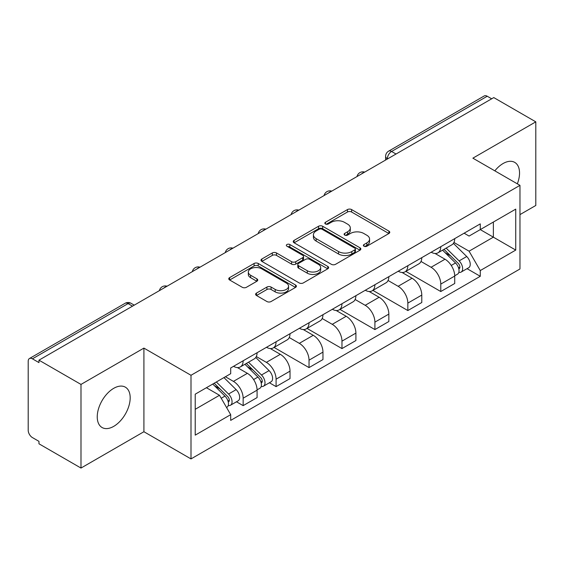 <?xml version="1.0" encoding="UTF-8"?>
<svg xmlns="http://www.w3.org/2000/svg" width="564" height="564" viewBox="0 0 564 564"><rect width="100%" height="100%" fill="white"/><g stroke="black" fill="none" stroke-linecap="round" stroke-linejoin="round"><path stroke-width="0.85" d="M363.984 246.221A2.052 1.184 0 0 0 366.889 246.221L388.906 233.51A2.933 1.692 0 0 0 389.766 232.312A2.933 1.692 0 0 0 388.906 231.113L351.605 209.575A2.933 1.692 0 0 0 347.459 209.575L325.435 222.286A2.052 1.184 0 0 0 324.836 223.125A2.052 1.184 0 0 0 325.435 223.964A2.052 1.184 0 0 0 328.34 223.964L331.188 222.322A9.377 5.414 0 0 1 344.449 222.322L347.558 224.112A9.377 5.414 0 0 1 350.307 227.941A9.377 5.414 0 0 1 347.558 231.769L344.71 233.418A2.052 1.184 0 0 0 344.111 234.257A2.052 1.184 0 0 0 344.71 235.089A2.052 1.184 0 0 0 347.614 235.089L350.463 233.447A9.377 5.414 0 0 1 363.724 233.447L366.833 235.244A9.377 5.414 0 0 1 369.582 239.073A9.377 5.414 0 0 1 366.833 242.901L363.984 244.543A2.052 1.184 0 0 0 363.385 245.382A2.052 1.184 0 0 0 363.984 246.221L363.984 244.543M113.716 426.363A23.293 13.444 120 0 0 128.93 405.84A23.293 13.444 120 0 0 125.363 387.172A23.293 13.444 120 0 0 113.716 388.328A23.293 13.444 120 0 0 98.496 408.851A23.293 13.444 120 0 0 102.07 427.519A23.293 13.444 120 0 0 113.716 426.363M517.329 183.836A23.293 13.444 120 0 0 514.721 162.383A23.293 13.444 120 0 0 503.074 163.532A23.293 13.444 120 0 0 494.832 170.843M256.472 293.097A2.933 1.692 0 0 0 255.612 294.295A2.933 1.692 0 0 0 256.472 295.487L266.934 301.536A2.933 1.692 0 0 0 271.08 301.536L295.536 287.414A2.933 1.692 0 0 0 296.396 286.216A2.933 1.692 0 0 0 295.536 285.017L258.234 263.48A2.933 1.692 0 0 0 254.089 263.48L229.633 277.601A2.933 1.692 0 0 0 228.772 278.799A2.933 1.692 0 0 0 229.633 279.991L242.273 287.295A2.933 1.692 0 0 0 246.419 287.295L256.888 281.253A2.933 1.692 0 0 0 257.741 280.054A2.933 1.692 0 0 0 256.888 278.856L250.613 275.239A7.84 4.526 0 0 1 248.322 272.038A7.84 4.526 0 0 1 253.158 267.858A7.84 4.526 0 0 1 261.703 268.838L286.265 283.015A7.84 4.526 0 0 1 288.564 286.216A7.84 4.526 0 0 1 283.72 290.397A7.84 4.526 0 0 1 275.176 289.417L271.08 287.055A2.933 1.692 0 0 0 266.934 287.055L256.472 293.097L256.472 295.487M190.999 375.286L143.912 348.101L80.99 384.422L38.965 360.163L493.782 97.586L535.8 121.845L472.879 158.167L519.966 185.352L190.999 375.286L190.999 458.913L519.966 268.986L519.966 185.352M331.392 264.319A2.933 1.692 0 0 0 335.538 264.319L359.994 250.197A2.933 1.692 0 0 0 360.854 249.006A2.933 1.692 0 0 0 359.994 247.807L322.686 226.27A2.933 1.692 0 0 0 318.547 226.27L294.091 240.384A2.933 1.692 0 0 0 293.231 241.582A2.933 1.692 0 0 0 294.091 242.781L331.392 264.319M287.76 246.665A2.052 1.184 0 0 1 289.84 246.954L289.84 244.515L327.769 266.412A2.933 1.692 0 0 1 328.629 267.611A2.933 1.692 0 0 1 327.769 268.809L303.312 282.924A2.933 1.692 0 0 1 299.167 282.924L261.858 261.386L261.858 258.996A2.933 1.692 0 0 0 260.998 260.187A2.933 1.692 0 0 0 261.858 261.386M261.858 258.996L272.327 252.954A2.933 1.692 0 0 1 276.473 252.954L291.602 261.689A2.933 1.692 0 0 0 295.748 261.689L302.692 257.678A2.933 1.692 0 0 0 303.545 256.479A2.933 1.692 0 0 0 302.692 255.288L286.935 246.193A2.052 1.184 0 0 1 286.336 245.354A2.052 1.184 0 0 1 287.605 244.261A2.052 1.184 0 0 1 289.84 244.515M80.99 384.422L80.99 468.057L38.965 443.797L38.965 441.358L32.423 437.579A5.971 3.447 -120 0 1 28.2 430.261L28.2 361.263A5.971 3.447 -120 0 1 29.434 358.528L125.088 303.305A5.971 3.447 60 0 1 128.07 303.601L32.423 358.824A5.971 3.447 -120 0 0 29.434 358.528M519.966 214.616L535.8 205.472L535.8 121.845M80.99 468.057L143.912 431.728L190.999 458.913M38.965 360.163L38.965 362.603L32.423 358.824M396.02 154.028L391.585 151.462A5.971 3.447 60 0 0 388.603 151.166L484.25 95.943A5.971 3.447 60 0 1 487.233 96.24L391.585 151.462A5.971 3.447 120 0 0 387.362 158.78L387.362 159.02M491.667 98.799L487.233 96.24M440.78 246.672A13.733 7.931 60 0 1 437.939 252.841L451.877 244.797A13.733 7.931 -120 0 0 454.718 238.628M421.005 261.463L431.072 267.273A13.733 7.931 60 0 1 440.78 284.101L454.718 276.05A13.733 7.931 -120 0 0 445.003 259.228L435.034 253.469M454.718 276.05L454.718 283.488L440.78 291.532L405.847 271.369M437.939 252.841A13.733 7.931 60 0 1 431.178 252.221M440.78 284.101L440.78 291.532M407.842 265.693A13.733 7.931 60 0 1 405.001 271.855L418.932 263.811A13.733 7.931 -120 0 0 421.78 257.642M372.91 290.382L407.842 310.553L421.78 302.508L421.78 295.071A13.733 7.931 -120 0 0 412.065 278.249L402.09 272.49M405.001 271.855A13.733 7.931 60 0 1 398.24 271.235M388.067 280.484L398.135 286.293A13.733 7.931 60 0 1 407.842 303.115L407.842 310.553M374.905 284.707A13.733 7.931 60 0 1 372.064 290.876L385.995 282.825A13.733 7.931 -120 0 0 388.843 276.663M339.972 309.403L374.905 329.566L388.843 321.522L388.843 314.085A13.733 7.931 -120 0 0 379.128 297.263L369.152 291.503M372.064 290.876A13.733 7.931 60 0 1 365.296 290.256M355.13 299.498L365.19 305.307A13.733 7.931 60 0 1 374.905 322.136L374.905 329.566M341.967 303.728A13.733 7.931 60 0 1 339.119 309.89L353.057 301.846A13.733 7.931 -120 0 0 355.898 295.677M307.035 328.417L341.967 348.587L355.905 340.543L355.905 333.105A13.733 7.931 -120 0 0 346.19 316.284L336.214 310.524M339.119 309.89A13.733 7.931 60 0 1 332.358 309.269M322.185 318.519L332.252 324.328A13.733 7.931 60 0 1 341.967 341.149L341.967 348.587M309.03 322.742A13.733 7.931 60 0 1 306.181 328.911L320.119 320.86A13.733 7.931 -120 0 0 322.961 314.698M274.09 347.438L309.03 367.601L322.961 359.557L322.961 352.119A13.733 7.931 -120 0 0 313.253 335.298L303.277 329.538M306.181 328.911A13.733 7.931 60 0 1 299.421 328.29M289.247 337.533L299.315 343.342A13.733 7.931 60 0 1 309.03 360.17L309.03 367.601M276.085 341.763A13.733 7.931 60 0 1 273.244 347.925L287.182 339.88A13.733 7.931 -120 0 0 290.023 333.712M269.409 382.766L276.085 386.622L290.023 378.578L290.023 371.14A13.733 7.931 -120 0 0 280.308 354.319L270.339 348.559M273.244 347.925A13.733 7.931 60 0 1 266.483 347.304M256.31 356.554L266.377 362.363A13.733 7.931 60 0 1 276.085 379.184L276.085 386.622M243.147 360.777A13.733 7.931 60 0 1 240.306 366.945L254.237 358.894A13.733 7.931 -120 0 0 257.085 352.733M236.464 401.779L243.147 405.636L257.085 397.592L257.085 390.154A13.733 7.931 -120 0 0 247.37 373.333L237.395 367.573M240.306 366.945A13.733 7.931 60 0 1 233.545 366.325M225.41 376.745L233.433 381.377A13.733 7.931 60 0 1 243.147 398.205L243.147 405.636M464.116 233.2L469.079 236.069L515.743 209.124L493.359 222.047L493.359 237.162L469.079 251.184L453.942 242.449M195.222 409.295L219.502 395.279L230.69 414.66L195.222 435.14L195.222 394.18L230.69 373.699L230.69 367.968L480.267 223.88L480.267 229.604L515.743 250.085L480.267 270.565L469.079 251.184M515.743 209.124L515.743 250.085M230.69 414.66L230.69 420.391L480.267 276.297L480.267 270.565M143.912 348.101L143.912 431.728M219.502 395.279L206.41 387.715M467.041 268.661L480.267 276.297M364.802 246.51L366.833 245.34A9.377 5.414 0 0 0 369.582 241.512L369.582 239.073M350.307 227.941L350.307 230.38A9.377 5.414 0 0 1 347.558 234.208L345.528 235.385M388.871 233.531L351.605 212.015A2.933 1.692 0 0 0 347.459 212.015L326.253 224.253M359.959 250.219L322.686 228.709A2.933 1.692 0 0 0 318.547 228.709L294.126 242.802M354.812 249.838A2.052 1.184 0 0 0 355.412 249.006A2.052 1.184 0 0 0 354.812 248.167L322.065 229.259A2.052 1.184 0 0 0 319.168 229.259L316.157 230.993A9.377 5.414 0 0 0 313.415 234.821A9.377 5.414 0 0 0 316.157 238.65L338.541 251.572A9.377 5.414 0 0 0 351.809 251.572L354.812 249.838L354.812 252.277A2.052 1.184 0 0 0 355.412 251.438L355.412 249.006M313.415 234.821L313.415 237.261A9.377 5.414 0 0 0 316.157 241.089L316.157 238.65M354.812 252.277L351.809 254.011A9.377 5.414 0 0 1 338.541 254.011L316.157 241.089M261.9 261.407L272.327 255.386L272.327 252.954M303.545 256.479L303.545 258.918A2.933 1.692 0 0 1 302.692 260.117L295.748 264.121A2.933 1.692 0 0 1 291.602 264.121L276.473 255.386A2.933 1.692 0 0 0 272.327 255.386M289.84 246.954L327.726 268.831M307.302 270.748A7.84 4.526 0 0 0 315.847 271.735A7.84 4.526 0 0 0 320.683 267.547A7.84 4.526 0 0 0 318.385 264.347L309.735 259.355A2.933 1.692 0 0 0 305.589 259.355L298.645 263.36A2.933 1.692 0 0 0 297.792 264.558A2.933 1.692 0 0 0 298.645 265.757L307.302 270.748L307.302 273.188A7.84 4.526 0 0 0 315.847 274.167A7.84 4.526 0 0 0 320.683 269.987L320.683 267.547M297.792 264.558L297.792 266.998A2.933 1.692 0 0 0 298.645 268.196L298.645 265.757M307.302 273.188L298.645 268.196M288.564 286.216L288.564 288.655A7.84 4.526 0 0 1 283.72 292.836A7.84 4.526 0 0 1 275.176 291.856L271.08 289.494A2.933 1.692 0 0 0 266.934 289.494L256.507 295.515M248.322 272.038L248.322 274.478A7.84 4.526 0 0 0 250.613 277.678L250.613 275.239M256.846 281.274L250.613 277.678M295.501 287.436L258.234 265.919A2.933 1.692 0 0 0 254.089 265.919L229.668 280.019M442.557 250.176L455.529 262.972A7.466 4.308 60 0 1 457.503 274.167L454.718 275.775M445.144 252.728L450.643 255.901M443.995 249.344L458.208 263.36A3.581 2.066 60 0 1 459.152 268.732A3.581 2.066 60 0 1 458.821 268.866M446.145 248.104L459.124 260.899A7.466 4.308 60 0 1 461.091 272.095A7.466 4.308 60 0 1 458.835 272.334M453.407 243.38L466.724 256.514A7.466 4.308 60 0 1 468.691 267.71L461.091 272.095M244.924 364.274L257.896 377.076A7.466 4.308 60 0 1 259.87 388.272L257.078 389.879M247.511 366.833L253.01 370.005M246.362 363.449L260.568 377.464A3.581 2.066 60 0 1 261.513 382.836A3.581 2.066 60 0 1 261.188 382.963M248.512 362.208L261.484 375.004A7.466 4.308 60 0 1 263.458 386.199A7.466 4.308 60 0 1 261.202 386.439M255.774 357.477L269.091 370.618A7.466 4.308 60 0 1 271.058 381.807L263.458 386.199M212.755 384.056L224.958 396.097A7.466 4.308 60 0 1 226.925 407.286L226.559 407.504M214.567 385.846L220.073 389.026M214.193 383.224L227.63 396.485A3.581 2.066 60 0 1 228.575 401.857A3.581 2.066 60 0 1 228.251 401.984M216.343 381.983L228.547 394.024A7.466 4.308 60 0 1 230.514 405.213A7.466 4.308 60 0 1 228.265 405.453M223.943 377.591L236.147 389.632A7.466 4.308 60 0 1 238.121 400.828L230.514 405.213M387.574 158.9L387.362 158.78A5.971 3.447 0 0 1 385.614 156.341L385.614 160.035M276.085 379.184L290.023 371.14M309.03 360.17L322.961 352.119M341.967 341.149L355.905 333.105M374.905 322.136L388.843 314.085M407.842 303.115L421.78 295.071M243.147 398.205L257.085 390.154M233.433 381.377L247.37 373.333M266.377 362.363L280.308 354.319M299.315 343.342L313.253 335.298M332.252 324.328L346.19 316.284M365.19 305.307L379.128 297.263M398.135 286.293L412.065 278.249M431.072 267.273L445.003 259.228M364.189 172.401A5.971 3.447 120 0 0 361.552 173.923M331.251 191.422A5.971 3.447 120 0 0 328.615 192.944M298.307 210.435A5.971 3.447 120 0 0 295.67 211.958M265.369 229.456A5.971 3.447 120 0 0 262.732 230.979M232.431 248.47A5.971 3.447 120 0 0 229.795 249.993M199.494 267.491A5.971 3.447 120 0 0 196.857 269.014M166.556 286.505A5.971 3.447 120 0 0 163.92 288.028M132.505 306.16L128.07 303.601A5.971 3.447 120 0 1 131.059 303.305A5.971 5.971 0 0 0 125.088 303.305M366.833 245.34L366.833 242.901M344.71 235.089L344.71 233.418M347.558 234.208L347.558 231.769M325.435 223.964L325.435 222.286M347.459 212.015L347.459 209.575M351.605 212.015L351.605 209.575M388.906 233.51L388.906 231.113M294.091 242.781L294.091 240.384M318.547 228.709L318.547 226.27M322.686 228.709L322.686 226.27M359.994 250.197L359.994 247.807M338.541 254.011L338.541 251.572M351.809 254.011L351.809 251.572M276.473 255.386L276.473 252.954M291.602 264.121L291.602 261.689M295.748 264.121L295.748 261.689M302.692 260.117L302.692 257.678M327.769 268.809L327.769 266.412M266.934 289.494L266.934 287.055M271.08 289.494L271.08 287.055M275.176 291.856L275.176 289.417M256.888 281.253L256.888 278.856M229.633 279.991L229.633 277.601M254.089 265.919L254.089 263.48M258.234 265.919L258.234 263.48M295.536 287.414L295.536 285.017M455.529 262.972L451.242 265.454M459.893 267.096L458.546 267.872M466.724 256.514L459.124 260.899M257.896 377.076L253.61 379.551M262.26 381.194L260.913 381.976M269.091 370.618L261.484 375.004M224.958 396.097L221.222 398.254M229.315 400.214L227.976 400.99M236.147 389.632L228.547 394.024M364.696 172.112A5.971 5.971 0 0 0 357.033 176.532M331.759 191.126A5.971 5.971 0 0 0 324.096 195.553M298.814 210.146A5.971 5.971 0 0 0 291.151 214.567M265.877 229.16A5.971 5.971 0 0 0 258.213 233.588M232.939 248.181A5.971 5.971 0 0 0 225.276 252.601M200.001 267.195A5.971 5.971 0 0 0 192.338 271.622M167.064 286.216A5.971 5.971 0 0 0 159.4 290.636M134.253 305.152L131.059 303.305M388.603 151.166A5.971 5.971 0 0 0 385.614 156.341"/></g></svg>
